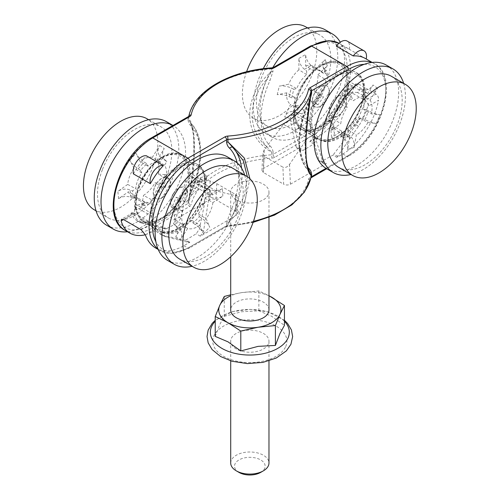 <?xml version="1.0" encoding="UTF-8"?>
<svg xmlns="http://www.w3.org/2000/svg" width="500" height="500" viewBox="0 0 500 500"><rect width="100%" height="100%" fill="white"/><g stroke="black" fill="none" stroke-linecap="round" stroke-linejoin="round"><path stroke-width="0.38" stroke-dasharray="2.5 1.88" d="M365.062 90.606L365.15 101.875L358.544 118.006L356.081 119.431C345.95 136.175 328.731 145.488 319.044 139.462L317.031 138.031L313.181 140.256L311.031 132.438L310.95 121.85C309.688 95.619 341.206 62.162 356.969 72.994C362.181 76.2 364.875 82.069 365.062 90.606L363.812 89.887A38.263 22.094 120 0 0 355.887 72.369A38.263 22.094 120 0 0 341.006 72.194A38.263 22.094 120 0 0 309.7 121.125L294.819 112.537A38.263 22.094 -60 0 1 326.125 63.606A38.263 22.094 -60 0 1 341.006 63.775A38.263 22.094 -60 0 1 348.931 81.294L347.681 80.569C347.625 72.106 345.037 66.3 339.925 63.15C324.456 52.494 292.712 85.819 293.569 111.812L293.488 122.312L295.506 130.05L299.356 127.825L301.325 129.231C310.844 135.156 328.05 125.838 338.344 109.188L340.806 107.769L347.594 91.737L347.681 80.569M154.044 225.35L155.05 229.256L155.269 226.056L154.044 225.35A4.781 2.763 -120 0 0 152.062 223.431L151.988 213.625C150.731 187.394 182.25 153.938 198.012 164.769C203.219 167.975 205.919 173.844 206.106 182.381L204.856 181.656A38.263 22.094 120 0 0 204.338 175.9A38.263 22.094 120 0 0 196.931 164.144A38.263 22.094 120 0 0 167.444 174.394A38.263 22.094 120 0 0 150.738 212.9L135.856 204.312A38.263 22.094 -60 0 1 152.562 165.8A38.263 22.094 -60 0 1 182.05 155.55A38.263 22.094 -60 0 1 189.456 167.306A38.263 22.094 -60 0 1 189.975 173.069L188.719 172.344C188.669 163.881 186.081 158.075 180.963 154.925C165.494 144.269 133.75 177.594 134.606 203.588L134.531 213.306A4.781 2.763 -120 0 0 132.55 212.938L131.331 212.237L130.844 215.287L132.55 212.938L121.512 219.256M320.769 86.431C313.512 90.169 309.262 103.987 314.594 106.519C321.912 111.412 334.556 89.763 326.656 85.869C325.019 84.981 323.062 85.169 320.769 86.431M357.681 92.619A21.9 12.644 120 0 0 345.688 96.456L344.462 93.906L338.256 100.594L339.481 103.144A21.9 12.644 120 0 0 333.231 118.975L330.169 121.075L330.812 128.481L333.869 126.381A21.9 12.644 120 0 0 337.444 131.188A21.9 12.644 120 0 0 342.006 132.325L341.337 136.175L347.938 134.062L348.606 130.213A21.9 12.644 120 0 0 359.888 118.056L362.531 118.331L365.969 109.619L363.325 109.344A21.9 12.644 120 0 0 362.163 95.887L364.462 92.212L359.988 88.938L357.681 92.619L365.619 96.856L373.05 84.994A9.569 7.794 -53.8 0 1 362.463 89.744L359.988 88.938M338.006 96.381C340.294 95.125 342.275 94.944 343.931 95.844C351.969 99.812 339.538 121.587 332.081 116.613C326.662 114.031 330.737 100.119 338.006 96.381M270.025 145.925C271.631 147.256 272.638 149.219 273.044 151.806A2.394 1.381 180 0 1 271.656 152.2L266.956 146.875C247.344 131.006 247.338 100.831 266.956 79.125L271.656 71.463A2.394 1.381 0 0 0 273.044 71.069L270.025 80.438A69.356 40.044 120 0 0 270.025 145.925A2.394 1.925 136.4 0 1 266.956 146.875A71.744 41.425 -60 0 1 266.956 79.125A2.394 0.325 24.4 0 0 270.025 80.438M313.431 70.675A21.9 12.644 -60 0 1 321.188 71.237A21.9 12.644 -60 0 1 323.369 73.288L326.294 70.512L328.375 76.737L325.456 79.519A21.9 12.644 -60 0 1 321.644 95.213L323.45 97.044L317.975 104.787L316.169 102.956A21.9 12.644 -60 0 1 303.875 110.044L302.069 113.956L296.6 112.513L298.406 108.6A21.9 12.644 -60 0 1 294.619 97.287L291.7 97.869L293.8 89.237L296.719 88.65A21.9 12.644 -60 0 1 306.669 74.569L306.675 71.025L313.438 67.125L313.431 70.675L305.656 65.944L305.663 54.494A9.569 5.531 60 0 0 311.25 65.412L313.438 67.125M264.119 156.325L263.369 172.488L283.65 184.194L282.9 167.169L264.119 156.325L262.756 153.463L264.244 149.756L283.525 124.369L307.462 138.194L289.544 164.363C287.362 167.131 285.15 168.069 282.9 167.169M289.544 164.363L290.419 184.2C288.163 185.263 285.906 185.263 283.65 184.194M290.419 184.2L326.356 163.45L323.913 163.656L322.956 162.369L314.225 134.288L290.287 120.469L283.525 124.369M323.888 163.644L319.762 161.262L322.194 161.05L332.987 155.125L336.881 157.375L342.844 153.931C359.425 144.594 374.569 121.806 378.519 100.237L368.475 106.037A4.781 2.763 -120 0 0 367.725 103.362L365.15 101.875M155.787 248.088C163.837 252.456 173.206 251.663 183.881 245.706L189.844 242.269L188.856 242.463L166.594 237.044L162.581 235.444C159.4 233.581 156.975 230.681 155.3 226.75L152.075 224.887C153.569 228.706 155.831 231.506 158.863 233.294L160.419 234.194L162.819 232.731L161.325 231.869L158.863 233.294M189.844 242.269L185.95 240.019L196.206 233.787L199.412 228.969L204.631 203.463L204.169 203.194L206.181 192.969L206.106 182.381M216.144 190.912L209.381 194.819L203.506 231.331L200.369 236.188L236.306 215.438L235.431 195.606L216.144 190.912L192.206 177.094L185.444 181L176.713 215.863L173.312 220.569L209.25 199.819C211.506 198.756 213.762 198.756 216.019 199.825L216.775 183.663L210.125 181L192.206 177.094M216.775 183.663L235.55 194.506L236.3 211.531L237.706 213.419L236.306 215.438M236.3 211.531L216.019 199.825M166.681 228.894L162.787 226.644L161.831 226.863L141.144 222.35L137.475 220.944L143.562 223.75L165.688 229.088L177.475 222.969L173.312 220.569M162.787 226.644L156.825 230.087L152.769 227.744A55.006 31.756 -60 0 1 125.269 230.469M347.594 91.737L345.012 90.25A4.781 2.763 -120 0 0 344.269 92.069L354.319 86.263C348.7 106.869 332.35 128.956 315.788 138.312L309.825 141.75L313.725 144L303.463 150.231L301.125 150.5L300.262 149.262L295.044 129.787L295.506 130.05M300.262 149.262L296.163 146.9L296.962 148.094L299.3 147.831L263.363 168.575L264.244 149.756M263.369 172.488L261.969 170.456L263.363 168.575M236.306 199.819A19.131 11.044 180 0 1 230.706 192.006A19.131 11.044 180 0 1 249.838 180.963A19.131 11.044 180 0 1 268.969 192.006A19.131 11.044 180 0 1 257.156 202.213A19.131 11.044 180 0 1 236.306 199.819M188.069 200.863L191.088 191.5A2.394 0.325 24.4 0 0 191.575 191.506A2.394 0.325 24.4 0 0 190.775 190.856L188.75 200.062A2.394 1.381 180 0 1 188.069 200.863L188.069 203.456A2.394 1.381 -120 0 0 189.762 206.388L152.769 227.744A2.394 1.381 -120 0 1 151.075 224.812L188.069 203.456A2.394 1.381 0 0 0 188.75 202.65A2.394 1.938 -167.6 0 0 191.125 204.781A4.781 2.763 180 0 1 189.762 206.388M162.519 187.294A21.9 12.644 -60 0 1 151.312 199.594L150.688 203.431L144.069 205.662L144.694 201.831A21.9 12.644 -60 0 1 140.331 200.931A21.9 12.644 -60 0 1 136.425 196.1L133.369 198.25L132.631 190.912L135.688 188.762A21.9 12.644 -60 0 1 141.788 172.919L140.525 170.413L146.688 163.644L147.95 166.144A21.9 12.644 -60 0 1 159.987 162.087L162.262 158.387L166.812 161.544L164.537 165.238A21.9 12.644 -60 0 1 165.875 178.575L168.544 178.794L165.188 187.512L162.519 187.294L154.925 182.819L163.531 183.525A9.569 2.056 -159 0 0 161.363 183.994L164.719 175.275A9.569 2.056 21 0 0 166.688 177.556L168.544 178.794M152.062 223.431L152.075 224.887M209.381 194.819L188.644 182.838L186.488 192.987L186.025 192.725L182.081 194.894C172.856 213.75 153.425 226.325 142.1 220.769L139.569 222.156L141.125 223.05C138.144 221.294 135.944 218.531 134.525 214.756L134.531 213.306M204.169 203.194L200.319 205.419C191.35 224.425 172.394 237.281 161.325 231.869M173.512 193.694C177.425 188.175 181.25 186.15 184.975 187.619C193.006 191.588 180.581 213.363 173.119 208.388C169.669 205.387 169.8 200.494 173.512 193.694M141.125 223.05L143.594 221.631C154.481 226.938 173.463 214.1 182.638 195.212L186.488 192.987M188.719 172.344L188.644 182.838L185.444 181M156.244 183.725C152.463 190.481 152.256 195.338 155.631 198.294C162.956 203.188 175.6 181.537 167.694 177.644C164.025 176.206 160.206 178.231 156.244 183.725M190.181 185.925A21.9 12.644 120 0 0 178.738 197.706L176.15 197.281L172.5 205.969L175.087 206.388A21.9 12.644 120 0 0 175.806 220.144L173.425 223.762L177.719 227.325L180.094 223.706A21.9 12.644 120 0 0 191.988 220.431L193.1 223.088L199.4 216.606L198.287 213.95A21.9 12.644 120 0 0 204.919 198.169L207.981 196.194L207.587 188.625L204.525 190.6A21.9 12.644 120 0 0 200.381 185.037A21.9 12.644 120 0 0 196.731 184.125L197.506 180.244L190.963 182.044L190.181 185.925L198.019 190.156L200.525 177.638A9.569 6.737 -105.4 0 1 196.3 182.95L202.844 181.15A9.569 6.737 74.6 0 1 199.794 181.019L197.506 180.244M293.8 114.688L293.8 122.487L310.712 132.25L310.712 124.45L293.8 114.688A47.831 27.613 120 0 1 293.8 122.487M314.225 134.288L307.462 138.194M310.95 121.85L309.7 121.125A38.263 22.094 120 0 0 317.625 138.644A38.263 22.094 120 0 0 347.113 128.394A38.263 22.094 120 0 0 363.812 89.887L348.931 81.294A38.263 22.094 -60 0 1 332.231 119.8A38.263 22.094 -60 0 1 302.744 130.05A38.263 22.094 -60 0 1 294.819 112.537L293.569 111.812M347.65 90.319A4.781 2.763 -120 0 0 347.606 90.294A4.781 2.763 60 0 0 345.256 90.081L355.931 83.919L358.556 84.019L347.65 90.319L347.919 83.444L364.825 93.206L365.094 100.388L376 94.094C377.987 95.487 378.825 97.537 378.519 100.237M336.881 157.375L358.525 126.231C363.288 119.194 366.569 111.7 368.369 103.731L367.725 103.362A4.781 2.763 60 0 0 365.138 100.412A4.781 2.763 -120 0 0 365.094 100.388M336.325 46.194A55.006 31.756 -60 0 1 348.363 48.694A55.006 31.756 -60 0 1 349.306 49.281L366.219 59.044A55.006 31.756 120 0 0 365.275 58.456M349.306 49.281A11.956 6.906 120 0 0 347.131 41.062M133.45 173.906A55.006 31.756 -60 0 1 146.438 155.819M317.031 138.031L317.594 138.356L313.644 140.525L318.863 160L319.75 161.256M313.181 140.256L313.644 140.525M358.544 118.006L360.1 118.906L356.106 124.831L332.987 155.125M360.1 118.906L357.575 120.294L356.081 119.431M357.575 120.294C347.038 136.806 329.4 145.869 319.619 139.794L317.594 138.356M340.806 107.769L339.256 106.869L335.5 112.931L313.725 144M345.256 90.081A4.781 2.763 60 0 0 345.012 90.25L344.375 89.881C341.975 97.5 338.206 104.719 333.081 111.538L309.825 141.75M296.163 146.9L290.287 120.469M338.344 109.188L336.85 108.325C326.956 125.213 310.181 134.775 300.75 128.9L298.794 127.506L295.044 129.787M298.794 127.506L299.356 127.825M339.256 106.869L336.85 108.325M368.369 103.731L368.475 106.037M344.269 92.069L344.375 89.881M354.319 86.263L355.931 83.919M364.825 100.231L364.769 100.269A47.831 27.613 -60 0 1 364.825 93.206M347.919 83.444A47.831 27.613 120 0 0 347.856 90.506L364.769 100.269M376 94.094L358.556 84.019M310.712 124.45A47.831 27.613 -60 0 1 310.712 132.25M185.95 240.019L185.006 240.238L164.169 235.644L160.419 234.194M204.631 203.463L200.875 205.744C191.95 224.775 173.456 237.894 162.819 232.731M200.319 205.419L200.875 205.744M143.594 221.631L142.1 220.769M182.081 194.894L182.638 195.212M186.025 192.725L180.806 218.225L177.475 222.969M134.525 214.756L131.3 212.894L131.331 212.237M137.475 220.944C134.613 219.269 132.55 216.581 131.3 212.894M134.594 213.275L152.125 223.394M145.325 234.788L156.825 230.087M235.55 194.506L236.919 195.619L235.431 195.606M155.3 226.75L155.269 226.056M188.644 182.844L206.181 192.969M152.012 216.375L134.588 206.312M151.988 213.625L150.738 212.9A38.263 22.094 120 0 0 158.663 230.419A38.263 22.094 120 0 0 188.15 220.169A38.263 22.094 120 0 0 204.856 181.656L189.975 173.069A38.263 22.094 -60 0 1 173.269 211.575A38.263 22.094 -60 0 1 143.781 221.825A38.263 22.094 -60 0 1 135.856 204.312L134.606 203.588M188.7 175.075L206.125 185.131M253.463 221.35A95.662 55.231 180 0 1 228.019 225.325L228.019 222.731L232.712 215.069A2.394 0.325 24.4 0 0 229.644 213.756L226.625 223.125A2.394 1.381 180 0 1 228.019 222.731L237.594 213.25L244.525 202.219L249.956 178.844M191.088 191.5A69.356 40.044 120 0 0 191.088 126.013A2.394 1.925 -43.6 0 0 191.131 123.387C204.037 136.531 203.825 164.95 191.575 191.506C188.944 197.763 189.575 196.094 188.794 199.506L188.75 202.65A95.662 55.231 180 0 1 271.656 154.787L271.956 158.112A93.269 53.85 0 0 0 191.125 204.781M191.088 126.013C189.481 124.675 188.475 122.719 188.069 120.131A2.394 1.381 0 0 0 188.75 119.325L189.537 121.388L191.125 123.381A2.394 1.925 -43.6 0 0 191.125 123.381A2.394 1.925 -43.6 0 0 190.775 123.106A71.744 41.425 -60 0 1 190.775 190.856C195.825 160.869 195.819 130.456 190.756 123.119M189.562 121.425L190.775 123.106M247.369 176.744L244.175 196.525L232.719 215.069A71.744 41.425 120 0 0 241.594 168.188M308.344 168.581A2.394 1.925 -43.6 0 0 308.538 170.806A2.394 1.925 -43.6 0 0 308.544 170.812A2.394 1.925 -43.6 0 0 308.894 171.088L310.125 172.794M308.044 167.6A69.356 40.044 -60 0 1 308.581 102.694A2.394 0.325 24.4 0 0 308.094 102.688A2.394 0.325 24.4 0 0 308.894 103.338A71.744 41.425 120 0 0 308.894 171.088M310.794 95.381L308.894 103.338C303.856 133.325 303.844 163.738 308.906 171.069M273.044 151.806L273.044 154.394A2.394 1.381 0 0 1 271.656 154.787L271.656 152.2C242.45 135.975 242.45 95.475 271.656 71.463L271.656 68.875A95.662 55.231 0 0 0 188.75 116.737A2.394 1.381 180 0 1 188.069 117.537L151.075 138.894A52.613 30.375 120 0 0 113.875 203.331A52.613 30.375 120 0 0 151.075 224.812M188.856 116.225L188.819 116.263A2.394 1.938 -167.6 0 0 188.787 116.394A2.394 1.938 -167.6 0 0 188.75 116.737L188.75 119.325C195.469 122.45 195.5 163.263 188.75 200.062M146.688 163.644L144.344 162.062A9.569 2.769 42.3 0 1 136.019 153.4L140.087 161.488L147.95 166.144M141.788 172.919L133.919 168.256L129.85 160.175A9.569 2.769 -137.7 0 0 138.175 168.831L140.525 170.413M159.987 162.087L152.363 157.344L159.7 145.412A9.569 7.8 -55.3 0 0 160.356 156.656L162.262 158.387M166.812 161.544L164.906 159.812A9.569 7.8 124.7 0 1 164.244 148.569L156.912 160.5L164.537 165.238M165.875 178.575L158.281 174.1L166.881 174.806A9.569 2.056 21 0 0 164.719 175.275M165.188 187.512L163.331 186.275A9.569 2.056 -159 0 1 161.363 183.994M158.281 174.1A22.188 12.812 120 0 0 156.912 160.5M151.312 199.594L143.494 195.369A22.188 12.812 120 0 0 154.925 182.819M152.363 157.344A22.188 12.812 120 0 0 140.087 161.488M136.425 196.1L128.438 191.756A22.188 12.812 120 0 0 132.413 196.694A22.188 12.812 120 0 0 136.869 197.6L144.694 201.831M199.4 216.606L201.731 218.206A9.569 3.131 44.2 0 1 209.75 227.2L206.137 218.619L198.287 213.95M191.988 220.431L199.838 225.1L203.45 233.681A9.569 3.131 -135.8 0 0 195.431 224.688L193.1 223.088M204.919 198.169L212.906 202.525L222.8 196.15A9.569 5.838 177 0 1 210.556 197.206L207.981 196.194M207.587 188.625L210.162 189.638A9.569 5.838 -3 0 0 222.4 188.575L212.506 194.956L204.525 190.6M196.731 184.125L204.562 188.35L207.069 175.831A9.569 6.737 74.6 0 1 202.844 181.15M190.963 182.044L193.25 182.825A9.569 6.737 -105.4 0 0 196.3 182.95M204.562 188.35A22.188 12.812 -60 0 1 208.3 189.275A22.188 12.812 -60 0 1 212.506 194.956M178.738 197.706L186.337 202.169A22.188 12.812 -60 0 1 198.019 190.156M212.906 202.525A22.188 12.812 -60 0 1 206.137 218.619M175.806 220.144L183.419 224.881A22.188 12.812 -60 0 1 182.688 210.85L175.087 206.388M173.337 193.588A11.956 6.906 120 0 0 172.831 208.219A11.956 6.906 120 0 0 184.788 201.319A11.956 6.906 120 0 0 184.788 187.512A11.956 6.906 120 0 0 173.337 193.588M156.425 183.825A11.956 6.906 -60 0 1 167.881 177.75A11.956 6.906 -60 0 1 167.881 191.556A11.956 6.906 -60 0 1 155.919 198.456A11.956 6.906 -60 0 1 156.425 183.825M94.331 209.844A52.613 30.375 120 0 0 146.944 179.469A52.613 30.375 120 0 0 146.944 118.719M127.513 231.762A59.787 34.519 120 0 0 178.569 183.919A59.787 34.519 120 0 0 173.194 125.588A59.787 34.519 120 0 0 172.963 125.456M144.069 205.662L141.8 204.881A9.569 6.531 -108.6 0 0 138.562 204.812L145.181 202.575A9.569 6.531 71.4 0 0 141.475 207.738L143.494 195.369M136.869 197.6L134.856 209.969A9.569 6.531 -108.6 0 1 138.562 204.812M133.369 198.25L130.8 197.256A9.569 6.094 174.3 0 0 118.588 198.688L128.438 191.756M133.919 168.256A22.188 12.812 120 0 0 127.7 184.412L117.85 191.35A9.569 6.094 -5.7 0 1 130.062 189.919L132.631 190.912M127.7 184.412L135.688 188.762M106.644 225.238A59.787 34.519 120 0 0 166.431 190.719A59.787 34.519 120 0 0 166.431 121.681M102.387 169.731A52.613 30.375 120 0 0 108.381 217.956A52.613 30.375 120 0 0 160.994 187.581A52.613 30.375 120 0 0 160.994 126.825A52.613 30.375 120 0 0 102.387 169.731M145.181 202.575A9.569 6.531 71.4 0 1 148.419 202.65L150.688 203.431M227.306 156.825A59.787 34.519 -60 0 1 234.088 211.713A59.787 34.519 -60 0 1 186.719 262.006A59.787 34.519 -60 0 1 167.519 260.381M172.5 205.969L174.363 207.175A9.569 1.669 -157.2 0 1 176.4 209.294L180.05 200.613A9.569 1.669 22.8 0 1 177.994 200.806L186.337 202.169M182.688 210.85L174.344 209.494A9.569 1.669 -157.2 0 0 176.4 209.294M173.425 223.762L175.319 225.481A9.569 7.775 -50.3 0 1 175.756 236.562L183.419 224.881M199.838 225.1A22.188 12.812 -60 0 1 187.712 228.444L180.044 240.125A9.569 7.775 129.7 0 0 179.606 229.044L177.719 227.325M187.712 228.444L180.094 223.706M244.681 175.144A59.787 34.519 -60 0 1 234.587 228.869A59.787 34.519 -60 0 1 193.481 265.912A59.787 34.519 -60 0 1 192.069 266.275M232.331 168.012A52.613 30.375 -60 0 1 238.3 216.306A52.613 30.375 -60 0 1 196.612 260.569A52.613 30.375 -60 0 1 179.719 259.144M180.05 200.613A9.569 1.669 22.8 0 0 178.012 198.494L176.15 197.281M268.969 295.8A31.088 17.95 0 0 0 241.569 292.644A31.088 17.95 0 0 0 230.706 295.8M268.969 309.95A19.131 11.044 0 0 0 249.838 298.906A19.131 11.044 0 0 0 230.706 309.95M236.306 349.006A19.131 11.044 180 0 1 230.706 341.194A19.131 11.044 180 0 1 249.838 330.144A19.131 11.044 180 0 1 268.969 341.194A19.131 11.044 180 0 1 257.156 351.4A19.131 11.044 180 0 1 236.306 349.006M230.706 294.812L241.569 292.644L258.869 290.944L268.969 295.688M215.231 336.4L219.744 324.544L224.262 316.344L224.262 296.456M224.262 316.344L241.569 311.756L258.869 310.831L271.656 316.275L284.444 325.381M258.869 310.831L258.869 290.944M230.706 463.038A19.131 11.044 180 0 1 249.838 451.994A19.131 11.044 180 0 1 268.969 463.038M239.013 472.413A15.306 8.838 180 0 1 239.013 459.913A15.306 8.838 180 0 1 260.656 459.913A15.306 8.838 180 0 1 260.656 472.413M347.938 134.062L350.044 135.806A9.569 6.594 72.3 0 1 354.188 147.381L356.344 134.963L348.606 130.213M342.006 132.325L349.738 137.081L347.581 149.494A9.569 6.594 -107.7 0 0 343.444 137.919L341.337 136.175M359.888 118.056L367.844 122.569L376.375 123.456A9.569 1.95 -158.5 0 1 365.05 119.631L362.531 118.331M365.969 109.619L368.494 110.919A9.569 1.95 21.5 0 0 379.819 114.744L371.281 113.856L363.325 109.344M362.163 95.887L370.094 100.131L377.525 88.263A9.569 7.794 126.2 0 1 366.944 93.012L364.462 92.212M370.094 100.131A22.188 12.812 -60 0 1 371.281 113.856M345.688 96.456L353.381 100.775A22.188 12.812 -60 0 1 365.619 96.856M367.844 122.569A22.188 12.812 -60 0 1 356.344 134.963M333.231 118.975L340.8 123.612A22.188 12.812 -60 0 1 347.175 107.463L339.481 103.144M296.6 112.513L294.181 111.744A9.569 7.719 -75.2 0 0 293.875 111.65A9.569 7.719 -75.2 0 0 284.675 116.994L290.506 104.375L298.406 108.6M303.875 110.044L295.975 105.819L290.144 118.438A9.569 7.719 104.8 0 1 299.344 113.094A9.569 7.719 104.8 0 1 299.65 113.181L302.069 113.956M294.619 97.287L286.644 92.831L277.219 94.725A9.569 3.538 -166.4 0 1 289.144 96.681L291.7 97.869M293.8 89.237L291.244 88.044A9.569 3.538 13.6 0 0 279.319 86.088L288.744 84.2L296.719 88.65M306.669 74.569L298.894 69.837L298.9 58.388A9.569 5.531 -120 0 0 304.481 69.312L306.675 71.025M298.894 69.837A22.188 12.812 120 0 0 288.744 84.2M323.369 73.288L315.794 68.612A22.188 12.812 120 0 0 313.556 66.494A22.188 12.812 120 0 0 305.656 65.944M286.644 92.831A22.188 12.812 120 0 0 290.506 104.375M321.644 95.213L313.988 90.844A22.188 12.812 120 0 0 317.875 74.837L325.456 79.519M337.844 96.287A11.956 6.906 120 0 0 329.975 106.819A11.956 6.906 120 0 0 331.794 116.45A11.956 6.906 120 0 0 343.75 109.544A11.956 6.906 120 0 0 343.75 95.738A11.956 6.906 120 0 0 337.844 96.287M320.931 86.525A11.956 6.906 -60 0 1 326.838 85.975A11.956 6.906 -60 0 1 326.838 99.781A11.956 6.906 -60 0 1 314.881 106.681A11.956 6.906 -60 0 1 313.062 97.056A11.956 6.906 -60 0 1 320.931 86.525M386.262 65.056A59.787 34.519 -60 0 1 386.269 134.088A59.787 34.519 -60 0 1 326.475 168.606M338.256 100.594L340.294 101.538A9.569 2.869 -137.1 0 0 343.481 101.838L349.688 95.15A9.569 2.869 42.9 0 0 349.438 92.55L353.381 100.775M347.175 107.463L343.231 99.237A9.569 2.869 -137.1 0 1 343.481 101.838M330.812 128.481L332.619 130.013A9.569 6.019 175.1 0 1 334.344 133.069L333.7 125.662A9.569 6.019 -4.9 0 1 330.931 130.394L340.8 123.612M349.738 137.081A22.188 12.812 -60 0 1 345.075 135.925A22.188 12.812 -60 0 1 341.444 131.012L331.575 137.794A9.569 6.019 175.1 0 0 334.344 133.069M341.444 131.012L333.869 126.381M403.644 83.369A59.787 34.519 -60 0 1 393.031 137.994A59.787 34.519 -60 0 1 351.031 174.5M391.287 76.237A52.613 30.375 -60 0 1 391.287 136.994A52.613 30.375 -60 0 1 338.675 167.369M333.7 125.662A9.569 6.019 -4.9 0 0 331.975 122.606L330.169 121.075M349.688 95.15A9.569 2.869 42.9 0 1 346.5 94.85L344.462 93.906M246.575 71.794A52.613 30.375 120 0 0 253.294 118.069A52.613 30.375 120 0 0 279.562 115.487A52.613 30.375 120 0 0 313.962 69.125A52.613 30.375 120 0 0 305.906 26.944M272.731 67.7A59.787 34.519 120 0 0 272.362 137.369A59.787 34.519 120 0 0 302.219 134.431A59.787 34.519 120 0 0 340.244 42.231M328.375 76.737L326.556 75.125A9.569 6.956 161.5 0 1 324.994 72.812L322.912 66.581A9.569 6.956 -18.5 0 1 325.219 59.644L315.794 68.612M317.875 74.837L327.306 65.869A9.569 6.956 161.5 0 0 324.994 72.812M317.975 104.787L316.012 103.756A9.569 1.231 -144.7 0 0 313.281 102.881L318.756 95.138A9.569 1.231 35.3 0 0 319.806 96.75L313.988 90.844M295.975 105.819A22.188 12.812 120 0 0 308.512 98.594L314.331 104.5A9.569 1.231 -144.7 0 1 313.281 102.881M308.512 98.594L316.169 102.956M263.256 68.706A59.787 34.519 120 0 0 265.6 133.463A59.787 34.519 120 0 0 295.45 130.525A59.787 34.519 120 0 0 334.544 77.844A59.787 34.519 120 0 0 325.387 29.906M293.612 123.6A52.613 30.375 120 0 0 328.013 77.237A52.613 30.375 120 0 0 319.956 35.056A52.613 30.375 120 0 0 267.337 65.431A52.613 30.375 120 0 0 267.344 126.181A52.613 30.375 120 0 0 293.612 123.6M318.756 95.138A9.569 1.231 35.3 0 1 321.488 96.006L323.45 97.044M322.912 66.581A9.569 6.956 -18.5 0 0 324.469 68.9L326.294 70.512M364.219 64.331A52.613 30.375 -60 0 1 384.925 100.6A52.613 30.375 -60 0 1 348.594 155.3L326.012 168.331M308.581 102.694L310.531 97.963M315.788 138.312L311.725 135.969L274.738 157.325A2.394 1.381 -120 0 1 273.044 154.394L310.038 133.038A52.613 30.375 120 0 0 347.238 68.6A52.613 30.375 120 0 0 310.038 47.119L273.044 68.481L273.044 71.069M322.194 161.05L326.356 163.45M342.844 153.931L346.9 156.275A55.006 31.756 120 0 0 382.837 107.806A55.006 31.756 120 0 0 374.406 63.731A55.006 31.756 120 0 0 371.775 62.475M183.881 245.706L187.944 248.05L224.938 226.694A4.781 2.763 180 0 1 227.719 225.906A93.269 53.85 0 0 0 308.544 179.237A4.781 2.763 180 0 1 309.906 177.631L346.9 156.275A2.394 1.381 60 0 0 348.1 156.394C381.106 139.113 400.294 76.425 374.406 63.731L372.156 62.431M200.369 236.188L196.206 233.787M274.738 157.325A4.781 2.763 180 0 1 271.956 158.112M299.3 147.831L303.463 150.231M188.069 120.131L188.069 117.537A2.394 1.381 -120 0 1 188.569 116.444M226.625 223.125L226.625 225.712L189.631 247.075A52.613 30.375 -60 0 1 155.869 241.65M237.231 162.994A69.356 40.044 -60 0 1 229.644 213.756M322.956 162.369L318.863 160M337.837 156.45L333.988 154.225M358.525 126.231L356.106 124.831M314.669 143.075L310.812 140.85M335.5 112.931L333.081 111.538M348.363 48.694L338.95 43.263A55.006 31.756 -60 0 1 339.231 43.419A55.006 31.756 -60 0 1 347.663 87.5A55.006 31.756 -60 0 1 311.725 135.969A2.394 1.381 60 0 1 310.038 133.038M166.594 237.044L164.169 235.644M188.856 242.463L185.006 240.238M203.506 231.331L199.412 228.969M180.806 218.225L176.713 215.863M165.688 229.088L161.831 226.863M143.562 223.75L141.144 222.35M141.113 229.7L152.081 223.369M155.05 229.256L145.35 234.856M134.637 213.3L123.669 219.631M123.494 219.531L130.844 215.287M210.125 181L209.25 199.819M158.044 249.125A55.006 31.756 120 0 0 160.438 250.775A55.006 31.756 120 0 0 187.944 248.05A2.394 1.381 60 0 0 189.137 248.169L226.131 226.812A2.394 1.381 60 0 1 224.938 226.694M348.594 155.3A2.394 1.381 60 0 1 348.1 156.394L326.706 168.744M308.544 179.237A2.394 1.938 12.4 0 0 310.881 177.8L311.106 177.75A2.394 1.381 60 0 1 309.906 177.631M253.1 222.4L226.131 226.812A2.394 1.381 60 0 0 226.625 225.712A2.394 1.381 0 0 1 228.019 225.325L227.894 226.337L227.719 225.906M189.631 247.075A2.394 1.381 60 0 1 189.137 248.169L170.844 253.556L160.438 250.775L158.194 249.475M151.075 138.894A2.394 1.381 60 0 1 151.575 137.8M271.781 67.856L271.656 68.875A2.394 1.381 180 0 0 273.044 68.481A2.394 1.381 -120 0 1 273.538 67.381M310.531 46.025A2.394 1.381 -120 0 0 310.038 47.119M138.175 168.831L144.344 162.062M160.356 156.656L164.906 159.812M166.688 177.556L163.331 186.275M195.431 224.688L201.731 218.206M210.556 197.206L210.162 189.638M199.794 181.019L193.25 182.825M204.356 177.288A36.831 21.263 -60 0 1 170.413 231.181A36.831 21.263 -60 0 1 161.663 185.131A36.831 21.263 -60 0 1 204.356 177.288M187.45 167.519A36.831 21.263 120 0 0 144.75 175.369A36.831 21.263 120 0 0 153.5 221.419A36.831 21.263 120 0 0 187.45 167.519M166.881 174.806L163.531 183.525M141.475 207.738L134.856 209.969M118.588 198.688L117.85 191.35M129.85 160.175L136.019 153.4M159.7 145.412L164.244 148.569M130.8 197.256L130.062 189.919M148.419 202.65L141.8 204.881M207.069 175.831L200.525 177.638M177.994 200.806L174.344 209.494M175.756 236.562L180.044 240.125M203.45 233.681L209.75 227.2M222.8 196.15L222.4 188.575M175.319 225.481L179.606 229.044M178.012 198.494L174.363 207.175M285.712 346.581A37.069 21.4 0 0 0 239.981 320.562A37.069 21.4 0 0 0 223.819 356.438A37.069 21.4 0 0 0 285.712 346.581M284.444 321.269A39.494 22.8 0 0 0 259.775 310.194A39.494 22.8 0 0 0 215.231 321.269M343.444 137.919L350.044 135.806M365.05 119.631L368.494 110.919M366.944 93.012L362.463 89.744M299.65 113.181L294.181 111.744M289.144 96.681L291.244 88.044M304.481 69.312L311.25 65.412M341.863 74.031A36.831 21.263 -60 0 1 357.994 113.356A36.831 21.263 -60 0 1 313.45 130.887A36.831 21.263 -60 0 1 341.863 74.031M324.95 64.269A36.831 21.263 120 0 0 296.537 121.125A36.831 21.263 120 0 0 341.087 103.594A36.831 21.263 120 0 0 324.95 64.269M377.525 88.263L373.05 84.994M349.438 92.55L343.231 99.237M330.931 130.394L331.575 137.794M347.581 149.494L354.188 147.381M376.375 123.456L379.819 114.744M331.975 122.606L332.619 130.013M346.5 94.85L340.294 101.538M298.9 58.388L305.663 54.494M325.219 59.644L327.306 65.869M319.806 96.75L314.331 104.5M290.144 118.438L284.675 116.994M277.219 94.725L279.319 86.088M321.488 96.006L316.012 103.756M324.469 68.9L326.556 75.125M339.925 63.15L341.006 63.775C336.55 61.312 331.356 61.225 325.444 63.519C300.75 71.731 283.288 120.85 302.744 130.05L317.625 138.644C330.438 146.956 354.012 128.775 361.381 106.037C366.488 89.881 364.656 78.662 355.887 72.369L356.969 72.994M198.012 164.769L196.931 164.144C201.031 166.6 203.637 170.694 204.756 176.431C211.044 201.663 176.7 242.913 158.663 230.419L143.781 221.825C135.019 215.538 133.188 204.312 138.287 188.156C145.656 165.419 169.231 147.238 182.05 155.55L180.963 154.925M319.619 139.794L319.044 139.462M301.112 150.494L296.988 148.112M301.325 129.231L300.75 128.9M261.969 170.456L262.756 153.463M160.45 234.213L162.581 235.444M236.919 195.619L237.706 213.419M310.881 94.675C310.738 96.169 309.812 98.837 308.094 102.688C295.85 129.244 295.631 157.662 308.538 170.806L310.106 172.769M188.787 199.537C191.425 181.55 193.175 164.838 194.031 149.394C194.05 141.15 193.625 135.169 192.756 131.438C191.6 126.125 190.525 122.775 189.537 121.388M140.331 200.931L132.413 196.694M200.381 185.037L208.3 189.275M96.031 210.825L108.381 217.956M148.644 119.694L160.994 126.825M284.444 320.3L268.1 311.875L250.362 309.369L232.525 311.606L215.231 320.3M230.706 341.194L230.706 360.875M268.969 341.194L268.969 360.875M230.706 192.006L230.706 256.719M268.969 192.006L268.969 217.425M321.188 71.237L313.556 66.494M337.444 131.188L345.075 135.925M265.6 133.463L272.362 137.369M253.294 118.069L267.344 126.181M307.6 27.919L319.956 35.056M293.875 111.65L299.344 113.094"/><path stroke-width="0.75" d="M249.956 178.844L244.35 158.062L228.019 142A2.394 1.381 0 0 0 226.625 142.394C227.025 144.981 228.031 146.938 229.644 148.269A69.356 40.044 -60 0 1 237.231 162.994M364.044 50.825L347.131 41.062A11.956 6.906 120 0 0 336.325 46.194L353.231 55.956A11.956 6.906 -60 0 1 364.044 50.825A11.956 6.906 -60 0 1 366.225 59.006M372.156 62.431L365.275 58.456A55.006 31.756 120 0 0 353.231 55.956M146.438 155.819L163.35 165.581A11.956 6.906 120 0 0 153.644 171.225A11.956 6.906 120 0 0 150.363 183.669L133.45 173.906A11.956 6.906 -60 0 1 136.731 161.462A11.956 6.906 -60 0 1 146.438 155.819M163.35 165.581A55.006 31.756 120 0 0 150.363 183.669M158.194 249.475L155.787 248.088C151.081 245.319 147.6 240.912 145.35 234.856L141.113 229.7L123.669 219.631L121.512 219.256L121.15 220.888C122.762 226.575 125.688 230.662 129.925 233.156C134.219 235.588 139.35 236.131 145.325 234.788M310.531 97.963L311.6 93.331A2.394 1.381 0 0 0 310.919 94.138C304.2 130.931 304.169 171.737 310.919 174.869A2.394 1.381 180 0 1 311.6 174.062C311.2 171.488 310.194 169.525 308.581 168.181A2.394 1.925 -43.6 0 0 308.344 168.581M371.775 62.475A55.006 31.756 120 0 0 346.9 66.45L309.906 87.812A4.781 2.763 0 0 0 308.544 89.419A93.269 53.85 180 0 1 227.719 136.081L228.019 142L232.712 147.319A2.394 1.925 -43.6 0 0 229.644 148.269M232.719 147.325L243.306 160.669L247.369 176.744M308.544 89.419A2.394 1.938 12.4 0 1 310.919 91.544L310.881 94.663C308.494 111.531 306.756 127.387 305.681 142.244C305.275 160.875 307.806 168.1 310.125 172.794L310.919 174.869L310.919 177.463A2.394 1.938 12.4 0 1 310.881 177.8L304.413 192.131L291.975 204.819L274.481 215.113L253.1 222.4M310.869 94.787L310.794 95.381M148.644 119.694L146.944 118.719A52.613 30.375 120 0 0 88.338 161.619A52.613 30.375 120 0 0 94.331 209.844L96.031 210.825M172.963 125.456A59.787 34.519 120 0 0 106.594 174.338A59.787 34.519 120 0 0 113.406 229.144A59.787 34.519 120 0 0 127.513 231.762M172.963 125.45L166.431 121.681A59.787 34.519 120 0 0 99.825 170.438A59.787 34.519 120 0 0 106.644 225.238L113.406 229.144M210.662 268.681A52.613 30.375 -60 0 1 193.769 267.25A52.613 30.375 -60 0 1 193.769 206.5A52.613 30.375 -60 0 1 246.381 176.125A52.613 30.375 -60 0 1 252.35 224.419A52.613 30.375 -60 0 1 210.662 268.681M192.069 266.275A59.787 34.519 -60 0 1 174.281 264.288L167.519 260.381A59.787 34.519 -60 0 1 167.519 191.344A59.787 34.519 -60 0 1 227.306 156.825L234.069 160.731A59.787 34.519 -60 0 1 244.681 175.144M174.281 264.288A59.787 34.519 -60 0 1 174.281 195.25A59.787 34.519 -60 0 1 234.069 160.731M193.769 267.25L179.719 259.144A52.613 30.375 -60 0 1 179.719 198.388A52.613 30.375 -60 0 1 232.331 168.012L246.381 176.125M230.706 295.8A31.088 17.95 0 0 0 219.744 305.431A31.088 17.95 0 0 0 228.012 322.738A31.088 17.95 0 0 0 258.1 327.25A31.088 17.95 0 0 0 279.925 314.469A31.088 17.95 0 0 0 271.656 297.162A31.088 17.95 0 0 0 268.969 295.8M230.706 256.719L230.706 309.95A19.131 11.044 0 0 0 236.306 317.762A19.131 11.044 0 0 0 257.156 320.156A19.131 11.044 0 0 0 268.969 309.95L268.969 217.425M268.969 295.688L284.444 305.494L279.925 314.469L275.406 325.55L258.1 327.25L240.8 331.062L228.012 322.738L215.231 316.512L219.744 305.431L224.262 296.456L230.706 294.812M284.444 305.494L284.444 325.381L279.925 333.575L275.406 345.438L258.1 346.362L240.8 350.95L240.8 331.062M275.406 345.438L275.406 325.55M240.8 350.95L228.012 341.844L215.231 336.4L215.231 316.512M268.969 360.875L268.969 463.038A19.131 11.044 180 0 1 263.363 470.85A19.131 11.044 180 0 1 236.306 470.85L236.306 470.85A19.131 11.044 180 0 1 230.706 463.038L230.706 360.875M239.013 472.413L236.306 470.85L239.013 472.413A15.306 8.838 180 0 0 260.656 472.413L263.363 470.85M351.144 174.444A52.613 30.375 -60 0 1 353.556 113.319A52.613 30.375 -60 0 1 405.337 84.35A52.613 30.375 -60 0 1 405.337 145.1A52.613 30.375 -60 0 1 352.725 175.481A52.613 30.375 -60 0 1 351.144 174.444M351.031 174.5A59.787 34.519 -60 0 1 333.244 172.512L326.475 168.606A59.787 34.519 -60 0 1 324.681 167.438A59.787 34.519 -60 0 1 327.419 97.969A59.787 34.519 -60 0 1 386.262 65.056L393.031 68.956A59.787 34.519 -60 0 1 403.644 83.369M333.244 172.512A59.787 34.519 -60 0 1 331.444 171.344A59.787 34.519 -60 0 1 334.188 101.875A59.787 34.519 -60 0 1 393.031 68.956M352.725 175.481L338.675 167.369A52.613 30.375 -60 0 1 337.094 166.337A52.613 30.375 -60 0 1 339.506 105.206A52.613 30.375 -60 0 1 391.287 76.237L405.337 84.35M307.6 27.919L305.906 26.944A52.613 30.375 120 0 0 246.575 71.794M340.244 42.231A59.787 34.519 120 0 0 332.15 33.812A59.787 34.519 120 0 0 272.731 67.7M332.15 33.812L325.387 29.906A59.787 34.519 120 0 0 263.256 68.706M326.012 168.331L311.6 176.656L311.6 174.062M311.6 93.331L311.6 90.738L348.594 69.381A52.613 30.375 -60 0 1 364.219 64.331M308.581 168.181A69.356 40.044 -60 0 1 308.044 167.6M155.869 241.65A52.613 30.375 -60 0 1 189.631 161.156L226.625 139.8L226.625 142.394M227.719 136.081A4.781 2.763 0 0 0 224.938 136.869L187.944 158.225A55.006 31.756 120 0 0 152.725 204.406A55.006 31.756 120 0 0 158.044 249.125M348.594 69.381A2.394 1.381 60 0 0 346.9 66.45L311.725 46.144A55.006 31.756 -60 0 1 338.95 43.263L328.825 40.637L310.531 46.025A2.394 1.381 -120 0 1 311.725 46.144L274.738 67.5A2.394 1.381 -120 0 0 273.538 67.381L271.781 67.856C229.812 70.569 193.775 91.056 188.787 116.394L151.575 137.8A2.394 1.381 60 0 1 152.769 137.919L189.762 116.562A4.781 2.763 0 0 0 191.125 114.956A93.269 53.85 180 0 1 271.956 68.288A4.781 2.763 -0 0 0 274.738 67.5M129.925 233.156L125.269 230.469A55.006 31.756 -60 0 1 116.838 186.388A55.006 31.756 -60 0 1 152.769 137.919L187.944 158.225A2.394 1.381 60 0 1 189.631 161.156M121.15 220.888L123.494 219.531M309.906 87.812A2.394 1.381 60 0 1 311.6 90.738A2.394 1.381 180 0 0 310.919 91.544A95.662 55.231 0 0 1 228.019 139.406A2.394 1.381 180 0 0 226.625 139.8A2.394 1.381 60 0 0 224.938 136.869M253.463 221.35A95.662 55.231 180 0 0 310.919 177.463A2.394 1.381 0 0 1 311.6 176.656A2.394 1.381 60 0 1 311.106 177.75L326.706 168.744M189.762 116.562A2.394 1.381 -120 0 0 188.569 116.444M191.125 114.956A2.394 1.938 -167.6 0 0 188.825 116.256M271.956 68.288L271.781 67.856M241.594 168.188A71.744 41.425 120 0 0 232.738 147.344M215.231 321.269A39.494 22.8 0 0 0 235.238 353.444A39.494 22.8 0 0 0 288.056 338A39.494 22.8 0 0 0 284.444 321.269M125.269 230.469C99.381 217.769 118.569 155.081 151.575 137.8M273.538 67.381L310.531 46.025M215.231 320.3L212.125 323.431L208.162 330.144L207.025 336.538L208.181 342.919L212.125 349.581L220.619 356.531L231.981 361.25L247.3 363.6L262.969 362.381L276.238 358.031L286.356 350.894L290.944 344.25L292.644 336.581L291.413 329.888L287.65 323.556L284.444 320.3"/></g></svg>
